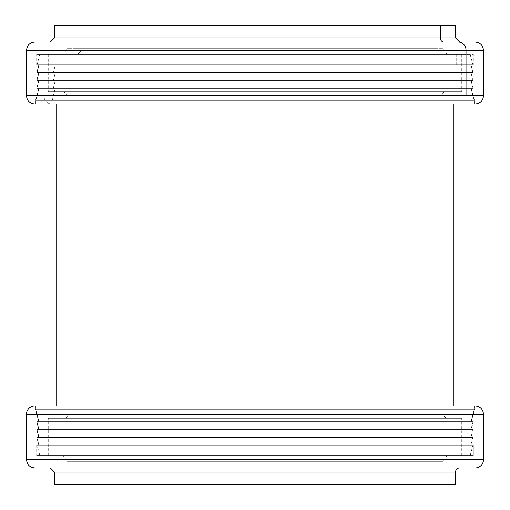 <?xml version="1.0" encoding="UTF-8"?>
<svg xmlns="http://www.w3.org/2000/svg" width="510" height="510" viewBox="0 0 510 510"><rect width="100%" height="100%" fill="white"/><g stroke="black" fill="none" stroke-linecap="round" stroke-linejoin="round"><path stroke-width="0.38" stroke-dasharray="2.55 1.91" d="M475.199 405.934L34.801 405.934M474.574 405.934L35.426 405.934L474.574 405.934L35.426 405.934L474.574 405.934L35.426 405.934L474.574 405.934L474.574 409.351L35.426 409.351L474.574 409.351L35.426 409.351L474.574 409.351L474.574 405.934M34.801 467.957L475.199 467.957M459.688 467.957L50.311 467.957L459.688 467.957M483.467 459.688L26.533 459.688L483.467 459.688M26.533 414.203L483.467 414.203M54.449 484.5L455.551 484.5M66.848 484.5L443.152 484.5L66.848 484.5L443.152 484.5L66.848 484.5L443.152 484.5L66.848 484.5L66.848 461.754L443.152 461.754L66.848 461.754L443.152 461.754L66.848 461.754L66.848 484.5M455.551 472.094L54.449 472.094L455.551 472.094M474.574 409.351L35.426 409.351L38.734 421.7L471.265 421.7L38.734 421.7L35.426 409.351L474.574 409.351L471.265 421.7L36.663 421.7L471.265 421.7M473.337 421.7L36.663 421.7L38.734 429.42L471.265 429.42L38.734 429.42L36.663 421.7L473.337 421.7L471.265 429.42L36.675 429.42L471.265 429.42M473.325 429.42L36.675 429.42L38.734 437.108L471.265 437.108L38.734 437.108L36.675 429.42L473.325 429.42L471.265 437.108L36.675 437.108L471.265 437.108M473.325 437.108L36.675 437.108L38.734 444.803L471.265 444.803L38.734 444.803L36.675 437.108L473.325 437.108L471.265 444.803L36.663 444.803L471.265 444.803M473.337 444.803L36.663 444.803L473.337 444.803L36.663 444.803L473.337 444.803L473.337 455.551L36.663 455.551L473.337 455.551L36.663 455.551L473.337 455.551L473.337 444.803M473.337 455.551L36.663 455.551L473.337 455.551M60.652 455.551L449.348 455.551L60.652 455.551A6.203 6.203 0 0 1 66.848 461.754L443.152 461.754L66.848 461.754A6.203 6.203 0 0 0 60.652 455.551M453.282 104.066L35.84 104.066L453.282 104.066M453.282 405.934L56.718 405.934L453.282 405.934M474.16 405.934L35.84 405.934L474.16 405.934L35.84 405.934L474.16 405.934L35.84 405.934L474.16 405.934L474.16 409.836L35.84 409.836L39.149 422.14L470.851 422.14L37.077 422.14L39.149 429.834L470.851 429.834L37.077 429.834L39.149 437.523L470.851 437.523L37.077 437.523L39.149 445.217L470.851 445.217L37.077 445.217L39.85 455.551L470.15 455.551L39.85 455.551L37.077 445.217L472.923 445.217L37.077 445.217L470.851 445.217L39.149 445.217L37.077 437.523L472.923 437.523L37.077 437.523L470.851 437.523L39.149 437.523L37.077 429.834L472.923 429.834L37.077 429.834L470.851 429.834L39.149 429.834L37.077 422.14L472.923 422.14L37.077 422.14L470.851 422.14L39.149 422.14L35.84 409.836L474.16 409.836L35.84 409.836L474.16 409.836L35.84 409.836L474.16 409.836L474.16 405.934M56.718 405.934L438.186 405.934L56.718 405.934M48.246 455.551L461.754 455.551L48.246 455.551L461.754 455.551L48.246 455.551L461.754 455.551L48.246 455.551L48.246 418.34L461.754 418.34L48.246 418.34L461.754 418.34L48.246 418.34L461.754 418.34L48.246 418.34L48.246 455.551M472.923 445.217L338.398 445.217L472.923 445.217L470.15 455.551M472.923 437.523L338.398 437.523L472.923 437.523L470.851 445.217M472.923 429.834L338.398 429.834L472.923 429.834L470.851 437.523M472.923 422.14L338.398 422.14L472.923 422.14L470.851 429.834M474.16 104.066L35.84 104.066L474.16 104.066L35.84 104.066L474.16 104.066L474.16 100.164L35.84 100.164L39.149 87.86L470.851 87.86L37.077 87.86L39.149 80.166L470.851 80.166L37.077 80.166L39.149 72.477L470.851 72.477L37.077 72.477L39.149 64.783L470.851 64.783L37.077 64.783L39.85 54.449L470.15 54.449L39.85 54.449L37.077 64.783L472.923 64.783L37.077 64.783L470.851 64.783L39.149 64.783L37.077 72.477L472.923 72.477L37.077 72.477L470.851 72.477L39.149 72.477L37.077 80.166L472.923 80.166L37.077 80.166L470.851 80.166L39.149 80.166L37.077 87.86L472.923 87.86L37.077 87.86L470.851 87.86L39.149 87.86L35.84 100.164L474.16 100.164L35.84 100.164L474.16 100.164L35.84 100.164L474.16 100.164L474.16 104.066M461.754 54.449L48.246 54.449L461.754 54.449L48.246 54.449L461.754 54.449L48.246 54.449L461.754 54.449L461.754 91.66L48.246 91.66L461.754 91.66L48.246 91.66L461.754 91.66L48.246 91.66L461.754 91.66L461.754 54.449M472.923 64.783L338.398 64.783L472.923 64.783L470.15 54.449M472.923 72.477L338.398 72.477L472.923 72.477L470.851 64.783M472.923 80.166L338.398 80.166L472.923 80.166L470.851 72.477M472.923 87.86L338.398 87.86L472.923 87.86L470.851 80.166M63.75 418.34L446.25 418.34L63.75 418.34A4.137 4.137 0 0 0 67.887 414.203L442.113 414.203L67.887 414.203L442.113 414.203L67.887 414.203L67.887 95.797L442.113 95.797L67.887 95.797L67.887 414.203L442.113 414.203L67.887 414.203A4.137 4.137 0 0 1 63.75 418.34M446.25 91.66L63.75 91.66L446.25 91.66A4.137 4.137 0 0 0 442.113 95.797L67.887 95.797L442.113 95.797A4.137 4.137 0 0 1 446.25 91.66M51.599 104.066L475.199 104.066L51.599 104.066A8.268 7.637 90 0 1 43.962 95.797L483.467 95.797L43.962 95.797A8.268 7.637 -90 0 0 51.599 104.066M457.827 104.066L35.426 104.066L474.574 104.066L35.426 104.066L457.827 104.066L457.827 100.648L35.426 100.648L474.574 100.648L457.827 100.648L457.827 104.066M475.199 42.043L34.801 42.043L475.199 42.043M444.076 42.043L50.311 42.043L444.076 42.043M26.533 50.311L483.467 50.311L26.533 50.311M455.551 25.5L54.449 25.5L455.551 25.5M81.205 25.5L443.152 25.5L66.848 25.5L443.152 25.5L443.152 48.246L66.848 48.246C66.478 52.007 64.413 54.073 60.652 54.449L449.348 54.449C445.587 54.073 443.522 52.007 443.152 48.246L72.72 48.246L437.28 48.246L81.205 48.246L81.205 25.5L437.28 25.5L72.72 25.5L81.205 25.5L81.205 48.246L66.848 48.246L66.848 25.5L81.205 25.5M455.551 37.906L54.449 37.906L455.551 37.906M457.827 100.648L52.173 100.648L55.227 88.3L471.265 88.3L38.734 88.3L55.227 88.3L52.173 100.648L35.426 100.648L457.827 100.648M456.679 88.3L36.663 88.3L473.337 88.3L53.32 88.3L55.227 80.58L471.265 80.58L38.734 80.58L55.227 80.58L53.32 88.3L36.663 88.3L456.679 88.3M454.773 88.3L38.734 88.3L454.773 88.3M456.673 80.58L36.675 80.58L473.325 80.58L53.327 80.58L55.227 72.892L471.265 72.892L38.734 72.892L55.227 72.892L53.327 80.58L36.675 80.58L456.673 80.58M454.773 80.58L38.734 80.58L454.773 80.58M456.673 72.892L36.675 72.892L473.325 72.892L53.327 72.892L55.227 65.197L471.265 65.197L38.734 65.197L55.227 65.197L53.327 72.892L36.675 72.892L456.673 72.892M454.773 72.892L38.734 72.892L454.773 72.892M456.679 65.197L36.663 65.197L473.337 65.197L36.663 65.197L456.679 65.197L456.679 54.449L36.663 54.449L473.337 54.449L456.679 54.449L456.679 65.197M454.773 65.197L38.734 65.197L454.773 65.197M456.679 54.449L36.663 54.449L456.679 54.449M81.205 48.246L437.28 48.246L81.205 48.246A6.203 5.731 90 0 1 75.474 54.449L443.292 54.449L75.474 54.449A6.203 5.731 -90 0 0 81.205 48.246M35.426 405.934L35.426 409.351M36.663 444.803L36.663 455.551M443.152 484.5L443.152 461.754C443.522 457.993 445.587 455.927 449.348 455.551M474.16 409.836L470.851 422.14M35.84 405.934L35.84 409.836M474.16 100.164L470.851 87.86M35.84 104.066L35.84 100.164M461.754 455.551L461.754 418.34M48.246 54.449L48.246 91.66M446.25 418.34L442.113 414.203L442.113 95.797M67.887 95.797L63.75 91.66M474.574 104.066L474.574 100.648L471.265 88.3M35.426 104.066L35.426 100.648L38.734 88.3M473.337 88.3L471.265 80.58M38.734 80.58L36.663 88.3M473.325 80.58L471.265 72.892M38.734 72.892L36.675 80.58M473.325 72.892L471.265 65.197M38.734 65.197L36.675 72.892M473.337 65.197L473.337 54.449M36.663 65.197L36.663 54.449"/><path stroke-width="0.76" d="M34.801 405.934L475.199 405.934C480.216 406.425 482.97 409.186 483.467 414.203L26.533 414.203A8.268 8.268 0 0 1 34.801 405.934L475.199 405.934L34.801 405.934A8.268 8.268 0 0 0 26.533 414.203L26.533 459.688C27.03 464.712 29.784 467.466 34.801 467.957L475.199 467.957A8.268 8.268 0 0 0 483.467 459.688L26.533 459.688L483.467 459.688L483.467 414.203L483.467 459.688L26.533 459.688L483.467 459.688A8.268 8.268 0 0 1 475.199 467.957M455.551 484.5L455.551 472.094L455.551 484.5L54.449 484.5L455.551 484.5L54.449 484.5L54.449 472.094L50.311 467.957M455.551 472.094L54.449 472.094L455.551 472.094A4.137 4.137 0 0 1 459.688 467.957A4.137 4.137 0 0 0 455.551 472.094M453.282 104.066L453.282 405.934L453.282 104.066M475.199 104.066L34.801 104.066L475.199 104.066C480.216 103.575 482.97 100.814 483.467 95.797L26.533 95.797L483.467 95.797L483.467 50.311L26.533 50.311L466.038 50.311L466.038 95.797L466.038 50.311L483.467 50.311C482.97 45.288 480.216 42.534 475.199 42.043L458.401 42.043L475.199 42.043M34.801 42.043L458.401 42.043L34.801 42.043C29.784 42.534 27.03 45.288 26.533 50.311L26.533 95.797C27.03 100.814 29.784 103.575 34.801 104.066M54.449 25.5L54.449 37.906L440.257 37.906L440.257 25.5L455.551 25.5L54.449 25.5L440.257 25.5L440.257 37.906L455.551 37.906L459.688 42.043M466.038 50.311A8.268 7.637 -90 0 0 458.401 42.043A8.268 7.637 90 0 1 466.038 50.311M50.311 42.043L54.449 37.906L455.551 37.906L455.551 25.5M440.257 37.906A4.137 3.819 -90 0 0 444.076 42.043A4.137 3.819 90 0 1 440.257 37.906M56.718 104.066L56.718 405.934"/></g></svg>
